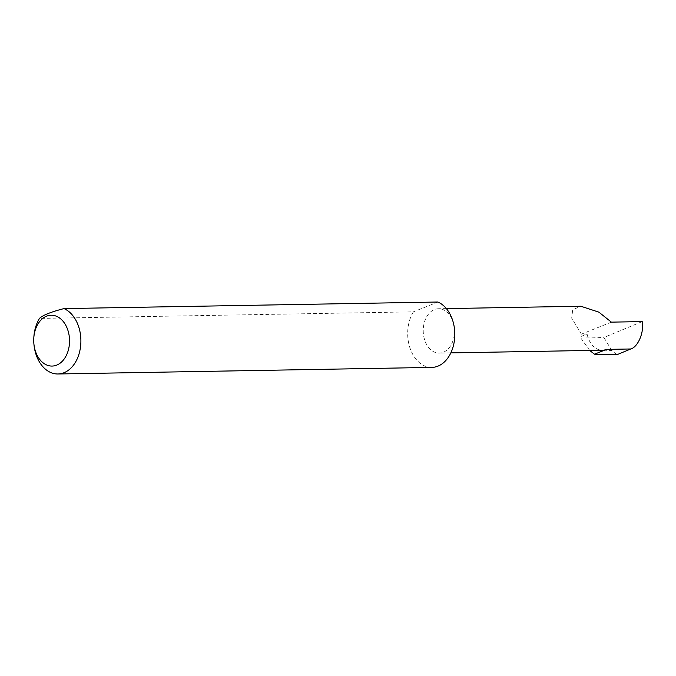 <?xml version="1.0" encoding="UTF-8"?>
<svg xmlns="http://www.w3.org/2000/svg" width="676" height="676" viewBox="0 0 676 676"><rect width="100%" height="100%" fill="white"/><g stroke="black" fill="none" stroke-linecap="round" stroke-linejoin="round"><path stroke-width="0.51" stroke-dasharray="3.38 2.54" d="M589.7 350.447L580 336.893L587.098 334.054L581.402 334.155L571.685 318.142L572.707 309.794L580.811 306.236M453.849 324.911A22.181 15.624 -91 0 0 438.47 308.746A22.181 15.624 -91 0 0 423.869 336.927A22.181 15.624 -91 0 0 439.248 353.092A22.181 15.624 -91 0 0 453.849 324.911M34.003 344.895A33.445 23.567 89 0 1 33.859 337.02M431.837 367.406A33.445 23.567 89 0 1 408.642 343.019A33.445 23.567 89 0 1 413.382 311.839L39.462 318.421M587.098 334.054A22.181 15.624 -91 0 0 602.485 350.219M616.825 354.765L611.797 350.438L588.965 349.872M611.797 350.438L603.905 337.493L642.2 321.599M580 336.893L603.905 337.493M611.391 322.139L581.402 334.155M437.913 302.02L413.382 311.839M446.38 308.602L438.47 308.746M450.841 352.889L439.248 353.092"/><path stroke-width="1.01" d="M446.38 308.602L580.811 306.236L598.868 312.151L611.391 322.139L642.2 321.599C644.355 331.908 638.085 346.957 630.801 348.968L616.825 354.765L594.491 354.207L589.7 350.447M68.817 333.767A25.418 17.906 -91 0 0 49.906 315.32A25.418 17.906 -91 0 0 33.8 337.966A25.418 17.906 -91 0 0 33.901 343.949A25.418 17.906 -91 0 0 34.451 347.532A25.418 17.906 -91 0 0 56.699 365.116A25.418 17.906 -91 0 0 68.817 333.767M33.8 337.966L33.859 337.02A33.445 23.567 89 0 1 39.462 318.421C42.715 315.236 50.886 311.957 63.992 308.594A33.445 23.567 89 0 1 79.937 331.493A33.445 23.567 89 0 1 57.916 373.98A33.445 23.567 89 0 1 34.721 349.602A33.445 23.567 89 0 1 34.003 344.895L33.901 343.949M63.992 308.594L437.913 302.02A33.445 23.567 89 0 1 453.849 324.911A33.445 23.567 89 0 1 431.837 367.406L57.916 373.98M450.841 352.889L602.485 350.219A22.181 15.624 -91 0 0 606.516 349.399L594.491 354.207M606.516 349.399L630.801 348.968"/></g></svg>
